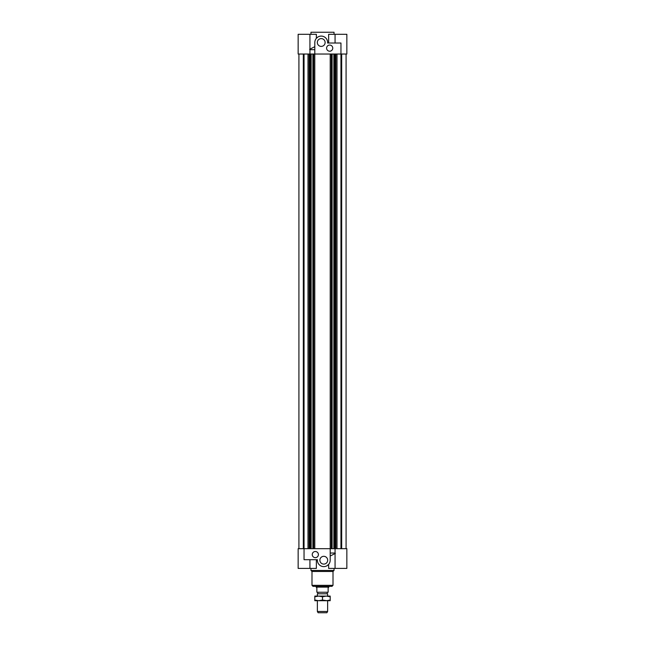 <?xml version="1.0" encoding="UTF-8"?>
<svg xmlns="http://www.w3.org/2000/svg" width="645" height="645" viewBox="0 0 645 645"><rect width="100%" height="100%" fill="white"/><g stroke="black" fill="none" stroke-linecap="round" stroke-linejoin="round"><path stroke-width="0.97" d="M314.792 548.677L314.792 54.035L340.955 54.035L340.955 43.013L327.604 43.013A6.41 6.41 0 0 0 321.476 36.096A6.41 6.41 0 0 0 314.808 42.505L314.808 54.035L309.664 54.035L309.664 548.677M303.319 548.677L303.319 54.035M298.917 54.035L298.917 548.677M304.045 54.035L304.045 548.677L298.151 548.677L298.151 568.414L316.364 568.414L316.364 559.699M307.996 548.677L307.996 54.035M330.208 54.035L330.208 548.677L304.045 548.677L304.045 559.699L317.396 559.699A6.41 6.41 0 0 0 323.524 566.616A6.41 6.41 0 0 0 330.192 560.207L330.192 548.677L335.336 548.677L335.336 54.035M313.704 54.035L313.704 548.677M312.873 54.035L312.873 548.677M311.148 54.035L311.148 548.677M310.721 54.035L310.721 548.677M310.487 54.035L310.487 548.677M309.124 54.035L309.124 548.677M346.083 54.035L346.083 548.677M341.681 548.677L341.681 54.035M328.636 43.013L328.636 34.298L346.849 34.298L346.849 54.035L340.955 54.035L340.955 548.677M337.004 548.677L337.004 54.035M331.296 54.035L331.296 548.677M332.127 54.035L332.127 548.677M333.852 54.035L333.852 548.677M334.279 54.035L334.279 548.677M334.513 54.035L334.513 548.677M335.876 54.035L335.876 548.677M331.981 586.353L313.019 586.353L311.995 585.329L333.005 585.329L331.981 586.353M333.005 585.329L333.005 571.486L311.995 571.486L311.995 585.329M333.005 571.486L334.029 570.462L310.971 570.462L311.995 571.486M335.061 548.677L335.061 568.414L328.636 568.414L328.636 564.391L327.2 565.625M335.061 568.414L346.849 568.414L346.849 548.677L335.336 548.677M330.192 556.03L335.384 553.386M335.061 553.031L330.192 553.031M323.782 564.109A3.894 3.894 0 0 1 320.404 558.264A3.894 3.894 0 0 1 327.152 558.264A3.894 3.894 0 0 1 323.782 564.109M315.324 557.651A3.072 3.072 0 0 1 312.664 553.031A3.072 3.072 0 0 1 317.985 553.031A3.072 3.072 0 0 1 315.324 557.651M310.971 34.298L310.971 32.25L334.029 32.25L334.029 34.298M309.939 54.035L309.939 34.298L298.151 34.298L298.151 54.035L309.664 54.035M309.939 34.298L316.364 34.298L316.364 38.321L317.8 37.087M314.808 46.682L309.616 49.326M309.939 49.681L314.808 49.681M321.218 38.603A3.894 3.894 0 0 1 324.596 44.449A3.894 3.894 0 0 1 317.848 44.449A3.894 3.894 0 0 1 321.218 38.603M329.676 45.061A3.072 3.072 0 0 1 332.336 49.681A3.072 3.072 0 0 1 327.015 49.681A3.072 3.072 0 0 1 329.676 45.061M316.219 587.119L328.781 587.119L328.136 587.893L328.136 592.247L316.864 592.247L316.864 587.893L316.09 586.902L328.91 586.902L328.91 586.353M317.759 592.247L317.759 593.787L327.241 593.787L327.241 592.247M327.241 593.787L317.759 593.787M317.372 611.468L318.114 612.75L326.886 612.75L327.628 611.468L317.372 611.468L317.372 600.705M327.628 611.468L327.628 600.705M327.628 596.093L327.628 594.005M317.243 600.705L314.808 600.705L314.808 600.019L318.654 600.705L322.5 600.019L327.047 600.705M330.192 596.778L326.346 596.093L330.192 596.093L330.192 600.705L318.654 600.705M326.346 600.705L330.192 600.019M322.5 596.778L318.654 596.093L326.346 596.093L322.5 596.778L322.5 600.019M314.808 596.778L314.808 596.093L318.654 596.093L314.808 596.778L314.808 600.019M317.243 596.093L318.654 596.093M326.346 596.093L327.047 596.093M310.971 568.414L310.971 570.462M334.029 568.414L334.029 570.462M309.939 559.699L309.939 568.414M335.061 43.013L335.061 34.298M316.09 586.902L316.09 586.353M317.372 596.093L317.372 594.005"/></g></svg>
